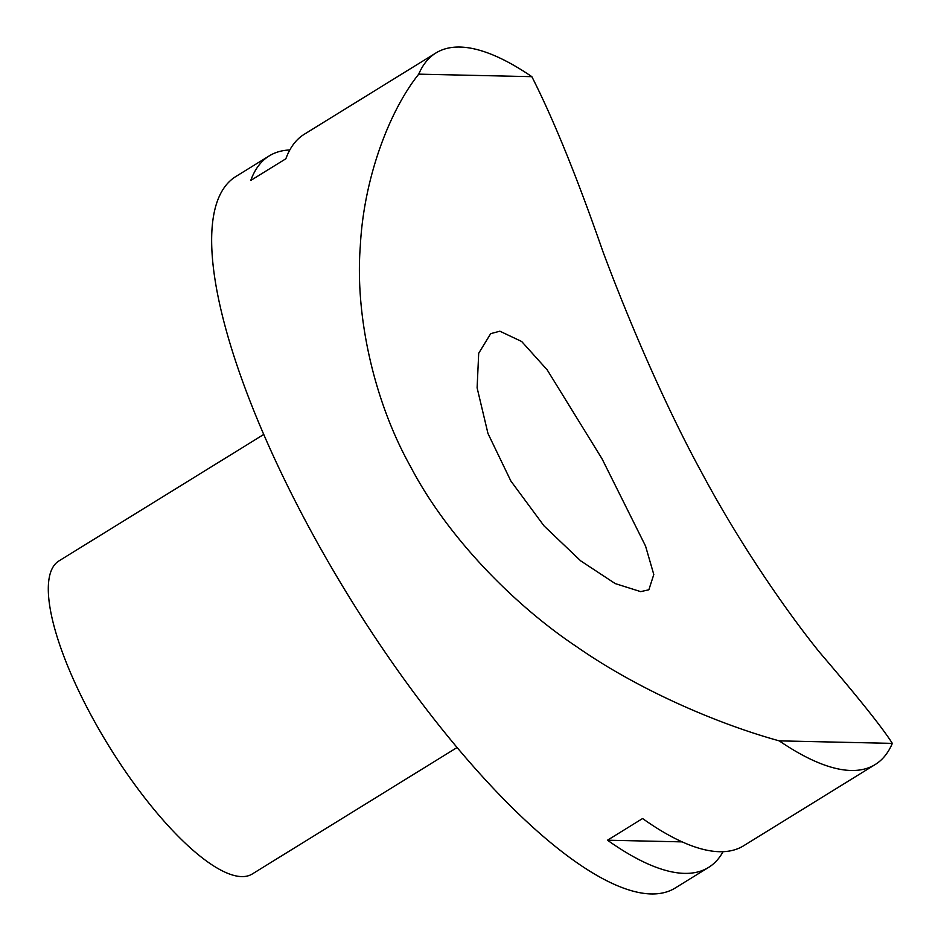 <?xml version="1.0" encoding="UTF-8"?>
<svg xmlns="http://www.w3.org/2000/svg" width="941" height="941" viewBox="0 0 941 941"><rect width="100%" height="100%" fill="white"/><g stroke="black" fill="none" stroke-linecap="round" stroke-linejoin="round"><path stroke-width="1.41" d="M640.68 591.63L648.855 589.795L653.795 574.516L645.538 546.039L602.052 458.832L547.18 369.86L521.679 341.501L499.871 331.197L490.684 333.655L478.698 353.287L477.111 387.845L487.967 433.483L510.881 481.039L544.016 525.878L580.644 560.824L615.214 583.585L640.68 591.63M779.23 740.861C721.5 724.982 641.586 691.964 576.751 646.773C513.033 604.298 446.834 536.111 410.641 466.76C372.283 398.231 355.122 312.259 360.285 246.424C363.732 178.084 389.398 110.767 418.745 74.151L531.853 76.668A418.122 124.53 58.3 0 0 459.961 47.05A418.122 124.53 58.3 0 0 435.871 53.002L304.319 134.234A418.122 124.53 58.3 0 0 285.852 158.782L250.765 180.437A418.122 124.53 -121.7 0 1 269.232 155.888L235.909 176.473A418.122 124.53 58.3 0 0 329.162 563.471A418.122 124.53 58.3 0 0 651.148 893.95A418.122 124.53 58.3 0 0 675.238 887.998L708.573 867.426A418.122 124.53 -121.7 0 1 684.483 873.377A418.122 124.53 -121.7 0 1 607.498 840.207L642.585 818.541A418.122 124.53 58.3 0 0 719.559 851.711A418.122 124.53 58.3 0 0 743.649 845.759L875.212 764.527A418.122 124.53 58.3 0 0 892.339 743.378L779.23 740.861A418.122 124.53 58.3 0 0 851.123 770.479A418.122 124.53 58.3 0 0 875.212 764.527M435.871 53.002A418.122 124.53 58.3 0 0 418.745 74.151M269.232 155.888A418.122 124.53 -121.7 0 1 289.804 149.972M263.762 434.448L58.965 560.907A183.966 54.79 58.3 0 0 100.005 731.181A183.966 54.79 58.3 0 0 241.672 876.6A183.966 54.79 58.3 0 0 252.282 873.977L457.079 747.519M531.853 76.668C553.567 119.448 577.292 177.837 603.016 251.847C627.812 318.34 664.499 404.748 702.057 473.264C739.05 542.628 785.723 610.391 819.47 652.184C858.263 697.481 882.552 727.887 892.339 743.378M723.076 851.676A418.122 124.53 -121.7 0 1 708.573 867.426M682.131 841.877L607.498 840.207"/></g></svg>
